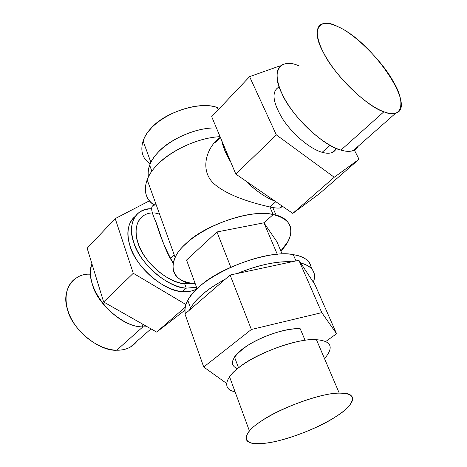 <?xml version="1.0" encoding="UTF-8"?>
<svg xmlns="http://www.w3.org/2000/svg" width="467" height="467" viewBox="0 0 467 467"><rect width="100%" height="100%" fill="white"/><g stroke="black" fill="none" stroke-linecap="round" stroke-linejoin="round"><path stroke-width="0.7" d="M249.436 430.988L229.56 376.793C240.219 360.121 292.336 337.775 316.445 339.702L339.258 393.138C315.19 393.056 261.199 415.893 249.436 430.988C242.326 440.422 246.839 444.566 262.974 443.411C288.402 441.467 334.395 421.847 348.207 406.868C356.368 397.884 353.385 393.307 339.258 393.138L316.445 339.702C299.972 337.618 256.249 353.029 239.886 366.834C224.709 377.715 222.064 389.747 235.029 391.708M324.53 358.65C334.179 347.232 331.482 340.916 316.445 339.702M335.248 417.002C318.027 428.735 280.253 442.593 262.974 443.411C242.928 446.195 239.664 435.022 260.463 421.701C277.818 408.678 322.878 392.414 339.258 393.138C359.164 391.644 355.171 405.216 335.248 417.002M92.361 284.146C90.125 276.984 89.985 270.206 91.935 263.814C82.402 286.224 115.308 327.133 142.855 326.882C125.296 327.904 96.692 303.953 92.361 284.146M141.799 323.643L142.855 326.882L141.799 323.643M90.592 274.257C73.529 272.687 61.031 290.813 67.446 309.16C71.299 328.68 99.191 351.651 116.721 350.203C125.261 350.448 132.079 347.395 137.193 341.038L130.287 347.121C126.411 349.258 121.887 350.285 116.721 350.203L142.855 326.882L147.315 326.777L142.855 326.882L116.721 350.203C100.837 349.976 81.34 337.04 71.988 320.035C62.549 303.054 64.755 285.197 76.092 278.075M393.541 82.04C406.179 102.612 402.245 119.891 383.886 111.782C367.704 107.457 333.123 73.757 323.31 52.322C310.322 29.456 319.644 16.684 337.804 26.625C354.354 33.262 383.518 62.444 393.541 82.04M299.043 65.952C280.743 57.213 270.13 71.264 282.027 93.756C290.719 115.04 324.32 146.907 340.957 150.094C349.31 152.651 355.089 151.331 358.294 146.142L356.233 148.821L353.274 150.567C350.104 151.734 345.994 151.577 340.957 150.094L383.886 111.782C388.824 113.604 392.77 114.059 395.718 113.148C417.422 107.568 371.878 41.172 337.804 26.625C331.191 23.554 325.972 22.655 322.154 23.934C313.357 26.917 316.585 44.237 331.126 65.117C345.586 85.986 368.708 106.237 383.886 111.782L340.957 150.094C325.47 145.576 302.826 126.615 289.26 106.307C275.606 85.986 273.469 68.363 282.868 64.51M279.202 86.938C271.327 91.158 272.442 101.771 282.541 118.77C292.599 134.303 309.96 148.88 322.16 152.324C329.171 154.215 333.8 153.1 336.059 148.979L332.084 152.546C329.515 153.55 326.205 153.474 322.16 152.324L329.959 145.255L322.16 152.324C310.1 148.915 292.978 134.642 282.874 119.278C272.687 102.46 271.298 91.748 278.706 87.136M275.11 201.213C265.285 197.378 255.49 190.618 245.724 180.927C255.957 190.927 265.752 197.687 275.11 201.213M230.809 162.172C226.069 154.466 223.057 147.303 221.772 140.672L224.989 151.016L230.809 162.172M155.803 203.705L153.958 205.27C150.345 205.83 151.051 211.51 156.083 222.315C160.117 236.419 165.808 249.985 173.146 263.014C165.236 251.614 160.409 234.049 155.879 221.761C150.823 211.066 150.327 205.527 154.384 205.159C145.669 199.234 143.27 190.769 147.181 179.76C154.157 159.767 190.139 138.08 220.085 136.668C197.255 137.637 168.377 151.909 156.661 165.493C142.99 179.147 141.332 197.488 154.384 205.159L155.803 203.705M152.598 212.946C139.038 212.923 132.143 228.024 138.074 243.149C142.721 261.088 169.013 283.761 184.617 283.65L191.791 283.381L184.617 283.65L186.333 282.109L184.617 283.65C170.344 282.36 152.09 269.255 142.715 253.172C133.27 237.102 134.233 221.054 144.04 215.415M269.879 206.98C254.591 203.472 228.381 196.479 213.886 183.642C198.738 169.579 207.26 146.078 220.342 137.275C207.26 146.078 198.738 169.579 213.886 183.642C228.381 196.479 254.591 203.472 269.879 206.98L275.781 201.674L269.879 206.98L273.183 214.592L263.919 222.817L277.328 254.346L263.919 222.817L276.855 241.632L282.185 254.077L276.855 241.632L263.919 222.817L216.957 231.965L230.786 267.182L216.957 231.965L263.919 222.817L273.183 214.592C293.241 217.394 296.621 235.672 280.842 250.937L287.701 241.865C294.981 228.048 290.141 218.953 273.183 214.592C244.218 207.471 185.119 233.512 175.172 257.48C169.223 272.64 175.913 281.426 195.229 283.837C171.833 283.288 164.337 262.308 185.703 244.002C202.958 225.257 253.242 208.51 273.183 214.592L269.879 206.98C277.988 208.644 281.829 208.457 281.397 206.432L279.605 208.025C277.83 208.282 274.59 207.932 269.879 206.98M133.784 242.566C127.082 225.374 135.196 208.451 150.567 208.737L145.173 209.584L140.479 211.574C129.522 217.914 128.425 235.94 139.09 254.025C149.673 272.121 170.257 286.802 186.24 288.162C168.715 288.413 138.956 262.81 133.784 242.566M184.617 283.65L186.24 288.162L184.617 283.65M196.525 287.252L186.24 288.162L182.399 291.595C166.859 290.322 146.982 276.546 136.241 259.121C125.436 241.708 125.454 223.711 135.237 216.384C127.579 223.384 125.874 233.342 130.112 246.255C135.208 266.459 164.863 291.916 182.399 291.595L186.24 288.162L196.525 287.252M154.659 212.894L159.545 214.09L154.659 212.894M197.045 288.67L195.813 289.365C192.065 291.28 187.594 292.021 182.399 291.595C187.88 292.126 192.76 291.151 197.045 288.67M249.594 76.646L211.691 116.686L249.594 76.646L276.341 134.893L235.817 174.092L211.691 116.686L235.817 174.092L276.341 134.893L334.244 177.25L292.774 213.401L235.817 174.092L292.774 213.401L334.244 177.25L359.03 159.276L319.44 193.659L292.774 213.401L319.44 193.659L359.03 159.276L354.371 150.088L359.03 159.276L334.244 177.25L276.341 134.893L249.594 76.646L280.218 65.789L249.594 76.646M115.215 218.597L87.16 248.234L115.215 218.597L133.288 273.277L103.633 301.968L87.16 248.234L103.633 301.968L133.288 273.277L185.878 304.502L133.288 273.277L115.215 218.597L149.463 200.804L115.215 218.597M156.655 332.084L103.633 301.968L156.655 332.084L185.125 307.257L156.655 332.084L184.844 310.257L156.655 332.084M170.297 258.473L174.203 254.795M186.555 260.055L197.115 288.851L186.555 260.055L216.957 231.965L186.555 260.055M336.573 333.73L321.775 312.633L298.892 260.294L314.933 284.607L336.573 333.73L314.933 284.607L298.892 260.294L321.775 312.633L251.369 329.492L203.729 367.009L226.571 383.389L203.729 367.009L184.985 314.028L203.729 367.009L251.369 329.492L230.108 275.028L251.369 329.492L321.775 312.633L336.573 333.73L325.733 341.517L336.573 333.73M225.24 279.231L230.108 275.028L298.892 260.294L230.108 275.028L189.433 310.181L225.24 279.231C207.984 288.577 196.42 298.18 190.548 308.045L189.433 310.181L184.985 314.028L189.433 310.181C192.036 304.904 196.303 299.709 202.234 294.601C208.037 289.482 215.707 284.356 225.24 279.231M238.561 367.862L234.504 357.027C242.624 343.875 281.548 327.081 300.228 328.78C286.831 327.951 262.828 335.551 247.411 345.627C231.661 356.893 228.334 364.604 237.429 368.772M293.27 254.655C272.477 249.366 218.293 267.749 199.362 286.796C188.3 296.533 183.642 305.494 185.37 313.696C184.191 309.866 184.996 305.412 187.787 300.339C199.076 276.528 262.985 248.666 293.27 254.655L295.99 260.919L293.27 254.655C304.735 256.605 310.753 261.181 311.326 268.397C310.257 260.825 304.233 256.249 293.27 254.655M300.228 328.78L305.085 340.338L300.228 328.78M237.394 273.464C258.957 264.824 277.153 260.925 291.986 261.777C276.09 261.135 257.895 265.028 237.394 273.464M300.666 262.979C312.295 265.945 316.538 272.378 313.386 282.266C316.819 272.74 312.581 266.313 300.666 262.979M216.437 127.981C196.677 127.059 168.581 139.802 157.828 152.662C150.339 160.695 147.204 168.791 148.442 176.946C147.66 173.333 148.068 169.41 149.662 165.195C155.896 146.498 190.273 127.036 216.437 127.981M150.911 162.382L143.089 141.057C149.533 119.079 193.647 99.051 217.342 107.573L218.264 109.739L217.342 107.573L219.583 108.35L217.342 107.573C200.933 100.621 163.065 112.623 150.654 128.91C139.347 140.625 138.611 157.029 150.269 163.724M215.725 142.377L220.453 137.537M130.287 347.121L150.999 328.867M353.274 150.567L395.718 113.148M332.084 152.546L336.579 148.512M279.605 208.025L281.957 205.935M196.94 288.373L195.813 289.365M187.787 300.339L190.548 308.045M175.172 257.48L147.181 179.76M276.131 215.275L272.757 207.517M151.886 171.29L149.662 165.195"/></g></svg>
